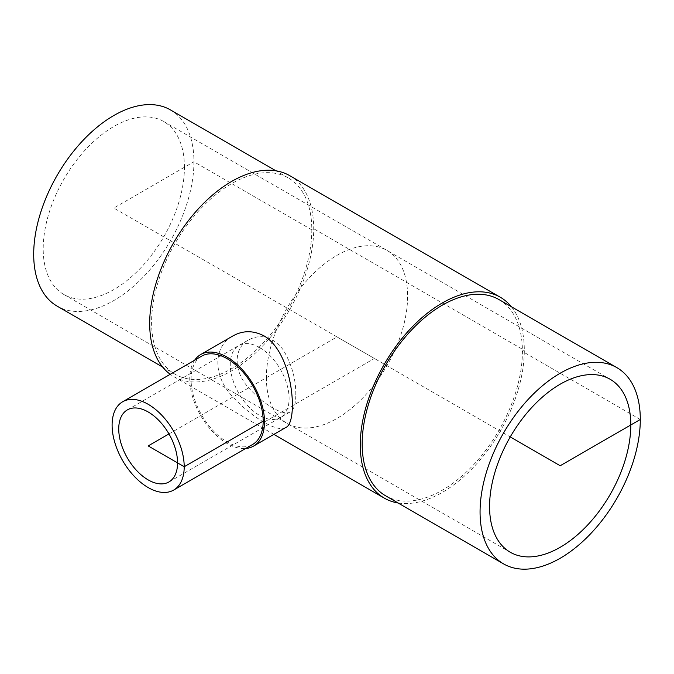 <?xml version="1.0" encoding="UTF-8"?>
<svg xmlns="http://www.w3.org/2000/svg" width="674" height="674" viewBox="0 0 674 674"><rect width="100%" height="100%" fill="white"/><g stroke="black" fill="none" stroke-linecap="round" stroke-linejoin="round"><path stroke-width="0.51" stroke-dasharray="3.37 2.53" d="M295.793 394.644C295.945 379.074 291.724 364.095 283.131 349.713C272.734 336.756 261.259 333.453 248.714 339.822C233.297 347.835 233.297 371.391 248.714 387.862C263.526 404.678 283.931 416.456 290.317 411.873C293.982 409.59 295.81 403.852 295.793 394.644M184.432 167.262A99.87 57.661 120 0 0 163.748 121.547A99.87 57.661 120 0 0 63.887 179.208A99.87 57.661 120 0 0 63.887 294.521A99.87 57.661 120 0 0 140.841 267.772A99.87 57.661 120 0 0 184.432 167.262M194.651 360.202A52.867 30.524 -120 0 0 200.692 415.588A52.867 30.524 -120 0 0 245.639 448.513M285.793 427.493C278.32 433.003 252.27 417.973 232.926 396.978C212.832 376.412 212.832 346.343 232.926 335.93M201.636 356.167A50.988 29.437 -120 0 0 201.636 415.041A50.988 29.437 -120 0 0 252.615 444.478M498.945 299.559A113.299 65.412 -60 0 1 522.417 351.424A113.299 65.412 -60 0 1 472.954 465.448A113.299 65.412 -60 0 1 385.646 495.803M511.355 306.721A115.987 66.97 -60 0 1 524.313 350.328A115.987 66.97 -60 0 1 481.657 458.042A115.987 66.97 -60 0 1 398.056 502.973M289.694 175.644A115.987 66.97 -60 0 1 313.722 228.747A115.987 66.97 -60 0 1 263.087 345.476A115.987 66.97 -60 0 1 173.707 376.547A115.987 66.97 -60 0 1 170.244 374.289M640.3 419.489L522.417 351.424L524.313 350.328L313.722 228.747L311.818 229.842A113.299 65.412 -60 0 1 262.363 343.866A113.299 65.412 -60 0 1 175.055 374.222A113.299 65.412 -60 0 1 175.055 243.39A113.299 65.412 -60 0 1 288.354 177.97A113.299 65.412 -60 0 1 311.818 229.842L193.935 161.777A113.299 65.412 -60 0 1 144.48 275.801A113.299 65.412 -60 0 1 57.164 306.156M170.471 109.913A113.299 65.412 -60 0 1 193.935 161.777L113.813 208.039L510.252 436.912M168.955 433.913L337 336.89L374.382 358.467L264.503 421.907M266.382 377.659A99.87 57.661 120 0 0 372.309 387.12A99.87 57.661 120 0 0 372.309 245.884A99.87 57.661 120 0 0 266.382 377.659M259.684 347.557A41.594 24.02 60 0 1 285.161 413.213A41.594 24.02 60 0 1 234.215 383.801A41.594 24.02 60 0 1 259.684 347.557M168.955 481.944L290.317 411.873M127.352 409.893L248.714 339.822M63.887 294.521L510.252 552.233M163.748 121.547L610.113 379.251M273.871 434.376L173.707 376.547M288.354 177.97L275.944 170.808M175.055 374.222L162.645 367.052"/><path stroke-width="1.01" d="M177.565 462.903A41.594 24.02 60 0 1 168.955 481.944A41.594 24.02 60 0 1 148.154 479.888A41.594 24.02 60 0 1 120.975 443.231A41.594 24.02 60 0 1 127.352 409.893A41.594 24.02 60 0 1 159.409 421.039A41.594 24.02 60 0 1 177.565 462.903M630.797 424.974A99.87 57.661 -60 0 1 587.206 525.476A99.87 57.661 -60 0 1 510.252 552.233A99.87 57.661 -60 0 1 510.252 436.912A99.87 57.661 -60 0 1 610.113 379.251A99.87 57.661 -60 0 1 630.797 424.974M245.639 448.513A52.867 30.524 -120 0 0 253.559 446.104A52.867 30.524 -120 0 0 264.503 421.907A52.867 30.524 -120 0 0 241.427 368.703A52.867 30.524 -120 0 0 200.692 354.541A52.867 30.524 -120 0 0 194.651 360.202M200.692 354.541L232.926 335.93C242.918 330.353 253.272 330.336 263.997 335.871C293.94 353.547 298.397 422.91 285.793 427.493L253.559 446.104M173.648 490.074L252.615 444.478A50.988 29.437 -120 0 0 263.18 421.14A50.988 29.437 -120 0 0 240.921 369.832A50.988 29.437 -120 0 0 201.636 356.167L122.66 401.763A50.988 29.437 -120 0 0 122.66 460.637A50.988 29.437 -120 0 0 173.648 490.074A50.988 29.437 -120 0 0 184.204 466.737A50.988 29.437 -120 0 0 161.954 415.42A50.988 29.437 -120 0 0 122.66 401.763M503.529 563.868L385.646 495.803A113.299 65.412 -60 0 1 385.646 364.971A113.299 65.412 -60 0 1 498.945 299.559L616.836 367.616A113.299 65.412 -60 0 1 640.3 419.489A113.299 65.412 -60 0 1 590.845 533.513A113.299 65.412 -60 0 1 503.529 563.868A113.299 65.412 -60 0 1 503.529 433.037A113.299 65.412 -60 0 1 616.836 367.616M398.056 502.973A115.987 66.97 -60 0 1 384.306 498.128A115.987 66.97 -60 0 1 384.298 364.196A115.987 66.97 -60 0 1 500.293 297.234A115.987 66.97 -60 0 1 511.355 306.721M170.244 374.289A115.987 66.97 -60 0 1 175.526 239.531A115.987 66.97 -60 0 1 289.694 175.644L500.293 297.234M162.645 367.052L57.164 306.156A113.299 65.412 -60 0 1 57.164 175.324A113.299 65.412 -60 0 1 170.471 109.913L275.944 170.808M510.252 436.912L560.187 465.742L640.3 419.489M264.503 421.907L263.18 421.14L184.204 466.737L148.154 445.918L168.955 433.913M384.306 498.128L273.871 434.376"/></g></svg>
